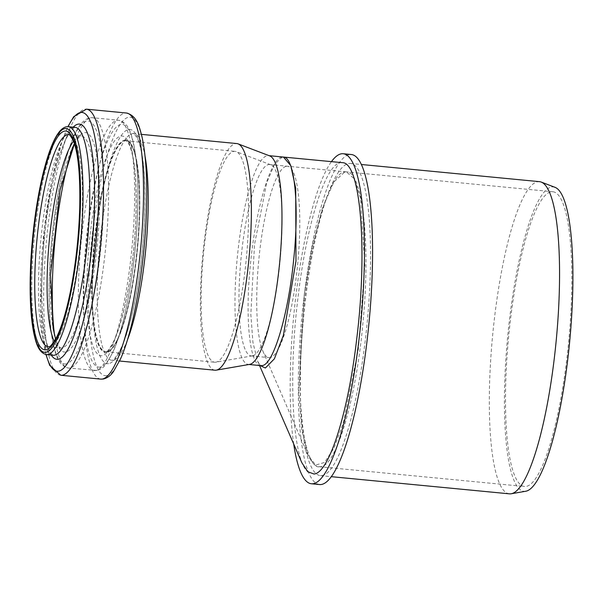 <?xml version="1.0" encoding="UTF-8"?>
<svg xmlns="http://www.w3.org/2000/svg" width="603" height="603" viewBox="0 0 603 603"><rect width="100%" height="100%" fill="white"/><g stroke="black" fill="none" stroke-linecap="round" stroke-linejoin="round"><path stroke-width="0.45" stroke-dasharray="3.02 2.26" d="M293.714 444.132A165.772 33.715 95.5 0 1 297.121 286.221A165.772 33.715 95.5 0 1 331.454 161.634M342.285 162.667C327.225 159.78 307.402 219.68 298.508 293.555C288.023 373.95 292.229 459.056 307.688 471.689M319.545 484.548A165.772 33.715 95.5 0 1 301.884 316.304A165.772 33.715 95.5 0 1 351.345 154.526M348.82 163.503A156.81 31.891 95.5 0 1 350.486 163.451A156.81 31.891 95.5 0 1 367.566 318.55A156.81 31.891 95.5 0 1 322.07 475.571A156.81 31.891 95.5 0 1 320.404 475.624A156.81 31.891 95.5 0 1 303.317 320.525A156.81 31.891 95.5 0 1 348.82 163.503M260.828 365.629C249.921 365.622 244.886 319.281 250.237 266.232C255.348 210.1 270.672 157.428 282.264 157.089L283.365 157.051L282.264 157.089L274.486 164.325L266.684 182.913L254.526 244.396L250.84 314.382L252.943 342.459L257.587 361.114L260.217 365.569M552.868 191.754A148.052 30.112 95.5 0 1 568.998 338.193A148.052 30.112 95.5 0 1 526.035 486.44A148.052 30.112 95.5 0 1 524.467 486.485A148.052 30.112 95.5 0 1 508.691 336.233A148.052 30.112 95.5 0 1 552.868 191.754L346.446 171.863C362.576 171.237 370.747 243.28 363.006 322.168C356.35 398.184 336.436 466.021 320.788 466.654L319.213 466.699C303.173 467.152 295.41 396.473 302.812 318.474C309.271 241.75 329.102 172.39 344.871 171.908L346.439 171.863L344.871 171.908L333.836 181.978L322.477 208.012L312.203 246.981L304.289 294.264L298.779 391.083L301.711 429.698L308.118 455.506L315.693 465.026L324.565 462.448L334.054 447.923L343.348 422.665L358.355 349.099L364.838 265.335L360.488 198.116L354.443 178.963L346.341 171.847M286.44 166.277A96.126 19.552 95.5 0 1 287.458 166.247A96.126 19.552 95.5 0 1 287.465 166.247A96.126 19.552 95.5 0 1 299.751 227.143A96.126 19.552 95.5 0 1 270.038 357.587A96.126 19.552 95.5 0 1 269.021 357.617A96.126 19.552 95.5 0 1 262.87 351.082A96.126 19.552 95.5 0 1 260.383 245.745A96.126 19.552 95.5 0 1 286.44 166.277M252.295 355.876A96.126 19.552 95.5 0 1 251.278 355.906A96.126 19.552 95.5 0 1 241.034 258.348A96.126 19.552 95.5 0 1 269.714 164.536A96.126 19.552 95.5 0 1 270.785 164.792A96.126 19.552 95.5 0 1 279.958 262.094A96.126 19.552 95.5 0 1 252.371 355.86A96.126 19.552 95.5 0 1 252.295 355.876M249.529 364.393A104.884 21.331 95.5 0 1 248.421 364.431A104.884 21.331 95.5 0 1 237.243 257.978A104.884 21.331 95.5 0 1 268.539 155.627A104.884 21.331 95.5 0 1 269.707 155.898M215.814 362.192A105.932 21.542 95.5 0 1 214.691 362.23A105.932 21.542 95.5 0 1 203.407 254.722A105.932 21.542 95.5 0 1 235.012 151.345A105.932 21.542 95.5 0 1 236.188 151.624A105.932 21.542 95.5 0 1 246.295 258.853A105.932 21.542 95.5 0 1 215.897 362.177A105.932 21.542 95.5 0 1 215.814 362.192M106.889 351.7A105.932 21.542 95.5 0 1 105.766 351.73A105.932 21.542 95.5 0 1 94.483 244.223A105.932 21.542 95.5 0 1 126.087 140.853A105.932 21.542 95.5 0 1 137.627 245.625A105.932 21.542 95.5 0 1 106.889 351.7M106.837 352.318A106.558 21.67 95.5 0 1 105.706 352.356A106.558 21.67 95.5 0 1 94.354 244.215A106.558 21.67 95.5 0 1 126.148 140.228A106.558 21.67 95.5 0 1 137.755 245.625A106.558 21.67 95.5 0 1 106.837 352.318M214.947 370.212A113.854 23.155 95.5 0 1 202.819 254.662A113.854 23.155 95.5 0 1 236.791 143.559M509.399 493.834A156.81 31.891 95.5 0 1 492.696 334.688A156.81 31.891 95.5 0 1 539.481 181.661M525.748 491.241A152.898 31.1 95.5 0 1 525.62 491.264A152.898 31.1 95.5 0 1 507.741 335.841A152.898 31.1 95.5 0 1 555.031 187.329M106.497 352.288A106.558 21.67 95.5 0 1 105.367 352.318A106.558 21.67 95.5 0 1 94.015 244.177A106.558 21.67 95.5 0 1 125.808 140.198A106.558 21.67 95.5 0 1 137.416 245.587A106.558 21.67 95.5 0 1 106.497 352.288M102.126 355.687A110.364 22.447 95.5 0 1 96.45 194.023A110.364 22.447 95.5 0 1 136.044 187.895A110.364 22.447 95.5 0 1 102.126 355.687M100.151 367.099A121.934 24.798 95.5 0 1 93.88 188.498A121.934 24.798 95.5 0 1 137.627 181.722A121.934 24.798 95.5 0 1 100.151 367.099M95.779 370.498A125.741 25.575 95.5 0 1 94.445 370.544A125.741 25.575 95.5 0 1 81.043 242.926A125.741 25.575 95.5 0 1 118.565 120.223A125.741 25.575 95.5 0 1 132.261 244.592A125.741 25.575 95.5 0 1 95.779 370.498M72.677 147.268A125.741 25.575 95.5 0 1 92.493 117.713A125.741 25.575 95.5 0 1 106.188 242.082A125.741 25.575 95.5 0 1 69.699 367.988A125.741 25.575 95.5 0 1 68.365 368.026A125.741 25.575 95.5 0 1 54.556 335.23M65.983 363.956A122.077 24.829 95.5 0 1 59.705 185.136A122.077 24.829 95.5 0 1 103.505 178.352A122.077 24.829 95.5 0 1 65.983 363.956M65.576 352.016A110.213 22.417 95.5 0 1 59.901 190.571A110.213 22.417 95.5 0 1 99.45 184.443A110.213 22.417 95.5 0 1 65.576 352.016M73.506 141.094A106.558 21.67 95.5 0 1 81.164 135.894A106.558 21.67 95.5 0 1 92.772 241.283A106.558 21.67 95.5 0 1 61.853 347.984A106.558 21.67 95.5 0 1 60.722 348.021A106.558 21.67 95.5 0 1 54.202 341.449M74.448 143.718L76.656 140.062L79.943 136.429L81.164 135.894L68.832 134.703A106.558 21.67 95.5 0 1 80.448 240.1A106.558 21.67 95.5 0 1 49.521 346.793A106.558 21.67 95.5 0 1 48.391 346.831L60.722 348.021L59.644 347.283L57.081 343.032L55.619 339.059M46.416 354.602A114.48 23.283 95.5 0 1 34.22 238.419A114.48 23.283 95.5 0 1 68.373 126.698M53.124 355.25A114.48 23.283 95.5 0 1 40.929 239.067A114.48 23.283 95.5 0 1 75.089 127.346C75.963 125.854 74.214 127.459 69.842 132.155L66.473 138.072C62.395 146.393 58.521 158.137 54.858 173.287C48.255 201.432 44.064 232.359 42.293 266.059C40.665 306.595 42.896 334.484 48.979 349.725C52.288 354.971 53.667 356.81 53.124 355.25M51.255 355.069A118.143 24.03 95.5 0 1 44.223 239.383A118.143 24.03 95.5 0 1 73.212 127.165M46.107 354.564A129.999 26.442 95.5 0 1 43.243 239.285A129.999 26.442 95.5 0 1 68.071 126.675M60.775 375.254A133.662 27.188 95.5 0 1 46.537 239.602A133.662 27.188 95.5 0 1 86.417 109.166M100.761 379.114A133.662 27.188 95.5 0 1 86.515 243.454A133.662 27.188 95.5 0 1 126.404 113.017M106.55 375.669A129.856 26.411 95.5 0 1 99.872 185.453A129.856 26.411 95.5 0 1 146.461 178.239A129.856 26.411 95.5 0 1 106.55 375.669M108.63 363.632A117.66 23.932 95.5 0 1 102.578 191.287A117.66 23.932 95.5 0 1 144.795 184.744A117.66 23.932 95.5 0 1 108.63 363.632M127.323 340.22A113.854 23.155 95.5 0 1 113.002 360.232A113.854 23.155 95.5 0 1 111.796 360.27A113.854 23.155 95.5 0 1 99.668 244.72A113.854 23.155 95.5 0 1 133.64 133.617A113.854 23.155 95.5 0 1 145.052 156.275M260.918 365.637C260.767 364.928 261.303 367.8 257.587 361.114L259.531 365.501M319.206 466.699C316.469 467.709 312.776 463.978 308.118 455.506M308.103 455.469L262.87 351.082M346.439 171.863L287.458 166.247M251.278 355.906L269.021 357.617M269.714 164.536L287.465 166.247M248.421 364.431L249.009 364.491M268.539 155.627L269.134 155.68M270.785 164.792L236.188 151.624M252.371 355.86L215.897 362.177M105.766 351.73L214.691 362.23M126.087 140.853L235.012 151.345M126.148 140.228L125.808 140.198C125.334 138.826 126.524 140.439 129.389 145.044C134.936 158.642 137.069 183.809 135.788 220.532C134.228 253.117 130.24 283.018 123.811 310.251C120.374 324.324 116.756 335.178 112.965 342.805C108.955 349.642 106.467 352.815 105.502 352.318L105.706 352.356M96.774 370.468L68.365 368.026C58.107 365.546 55.906 354.556 53.554 345.707C51.082 334.71 49.619 320.645 49.16 303.513C48.617 280.968 49.77 256.818 52.604 231.062C56.305 198.696 61.679 171.621 68.734 149.853C75.752 127.828 83.666 117.118 92.493 117.713L118.565 120.223C128.876 122.748 131.032 133.783 133.353 142.436C137.198 159.946 138.607 183.734 137.567 213.801C135.826 265.569 125.454 324.746 113.153 351.67L106.708 363.24C103.995 367.197 100.678 369.609 96.774 370.468M45.926 354.534L40.567 306.799L44.23 229.66L51.737 180.877L62.041 141.283L67.883 126.668M141.411 134.363L133.64 133.617C133.082 132.034 134.461 133.889 137.778 139.172C143.642 153.871 145.896 180.651 144.524 219.537C142.866 254.278 138.607 286.176 131.748 315.226C128.175 329.879 124.406 341.275 120.442 349.423C116.025 357.164 113.213 360.782 112.015 360.262L119.567 361.024M319.213 466.707L524.467 486.485M320.404 475.624L331.288 476.671M350.486 163.451L361.37 164.498"/><path stroke-width="0.9" d="M331.454 161.634A165.772 33.715 95.5 0 1 343.22 153.742A165.772 33.715 95.5 0 1 361.28 317.713A165.772 33.715 95.5 0 1 313.176 483.712A165.772 33.715 95.5 0 1 311.412 483.764A165.772 33.715 95.5 0 1 293.714 444.132M307.688 471.689L314.005 474.026C329.14 473.084 348.278 412.135 356.652 339.444C367.755 251.413 360.752 161.906 342.285 162.667L283.372 157.051C294.535 156.78 299.533 205.156 293.691 259.486C288.34 314.623 273.37 365.207 262.019 365.599L260.828 365.629M343.22 153.742L351.345 154.526A165.772 33.715 95.5 0 1 369.405 318.497A165.772 33.715 95.5 0 1 321.301 484.495A165.772 33.715 95.5 0 1 319.545 484.548L311.412 483.764M260.217 365.569L265.365 368.018L274.388 358.823L283.418 335.23L295.975 261.039L295.704 188.226L290.767 165.599L283.425 157.059M141.411 134.363L236.791 143.559A113.854 23.155 95.5 0 1 238.057 143.853L269.707 155.898A104.884 21.331 95.5 0 1 279.717 262.071A104.884 21.331 95.5 0 1 249.619 364.385A104.884 21.331 95.5 0 1 249.529 364.393M238.057 143.853A113.854 23.155 95.5 0 1 248.918 259.109A113.854 23.155 95.5 0 1 216.243 370.159A113.854 23.155 95.5 0 1 216.153 370.174A113.854 23.155 95.5 0 1 214.947 370.212L119.567 361.024M361.37 164.498L539.481 181.661A156.81 31.891 95.5 0 1 541.223 182.076A156.81 31.891 95.5 0 1 556.185 340.808A156.81 31.891 95.5 0 1 511.193 493.767A156.81 31.891 95.5 0 1 511.065 493.782A156.81 31.891 95.5 0 1 509.399 493.834L331.288 476.671M541.223 182.076L555.031 187.329A152.898 31.1 95.5 0 1 569.624 342.105A152.898 31.1 95.5 0 1 525.748 491.241L511.193 493.767M54.556 335.23A125.741 25.575 95.5 0 1 72.677 147.268M54.202 341.449A106.558 21.67 95.5 0 1 49.371 239.873A106.558 21.67 95.5 0 1 73.506 141.094M48.391 346.831A106.558 21.67 95.5 0 1 37.039 238.69A106.558 21.67 95.5 0 1 68.832 134.703C68.636 133.346 70.061 135.155 73.114 140.137C78.202 152.589 80.403 175.141 79.724 207.794C78.835 236.489 75.774 264.197 70.536 290.902C66.368 311.45 61.74 326.849 56.644 337.115C52.747 343.868 50.117 347.102 48.73 346.815L48.391 346.831M45.986 349.8A109.889 22.349 95.5 0 1 40.333 188.829A109.889 22.349 95.5 0 1 79.762 182.724A109.889 22.349 95.5 0 1 45.986 349.8M45.775 352.295A112.392 22.861 95.5 0 1 39.994 187.654A112.392 22.861 95.5 0 1 80.32 181.413A112.392 22.861 95.5 0 1 45.775 352.295M47.629 354.564A114.48 23.283 95.5 0 1 46.416 354.602C38.343 352.74 35.841 342.142 33.919 333.7C31.597 322.492 30.338 308.125 30.15 290.586C29.977 269.82 31.258 247.991 33.994 225.085C37.386 197.49 42.089 174.357 48.104 155.687C54.617 135.743 61.378 126.08 68.373 126.698A114.48 23.283 95.5 0 1 80.847 239.934A114.48 23.283 95.5 0 1 47.629 354.564M68.373 126.698L75.089 127.346A114.48 23.283 95.5 0 1 87.563 240.574A114.48 23.283 95.5 0 1 54.345 355.212A114.48 23.283 95.5 0 1 53.124 355.25L46.416 354.602M73.212 127.165A118.143 24.03 95.5 0 1 93.495 226.306A118.143 24.03 95.5 0 1 58.061 359.245A118.143 24.03 95.5 0 1 51.255 355.069M68.071 126.675A129.999 26.442 95.5 0 1 98.266 209.399A129.999 26.442 95.5 0 1 58.476 371.184A129.999 26.442 95.5 0 1 46.107 354.564M67.883 126.668L73.739 116.643L86.417 109.166A133.662 27.188 95.5 0 1 100.98 241.373A133.662 27.188 95.5 0 1 62.192 375.217A133.662 27.188 95.5 0 1 60.775 375.254L49.732 365.441L45.926 354.534M102.178 379.068A133.662 27.188 95.5 0 1 100.761 379.114L103.173 379.038C107.161 378.171 110.568 375.722 113.402 371.674L120.412 359.169C133.489 330.542 144.547 267.521 146.401 212.414C147.501 180.403 146.009 155.084 141.916 136.466C139.466 127.256 137.092 115.61 126.404 113.017A133.662 27.188 95.5 0 1 140.966 245.225A133.662 27.188 95.5 0 1 102.178 379.068M145.052 156.275A113.854 23.155 95.5 0 1 127.323 340.22M260.918 365.637L249.009 364.491M259.531 365.501L301.884 462.803L307.937 471.915M269.134 155.68L283.372 157.051M55.619 339.059L53.17 328.484L50.479 275.043L60.021 190.126L74.448 143.718M60.775 375.254L100.761 379.114M86.417 109.166L126.404 113.017M249.619 364.385L216.243 370.159"/></g></svg>
